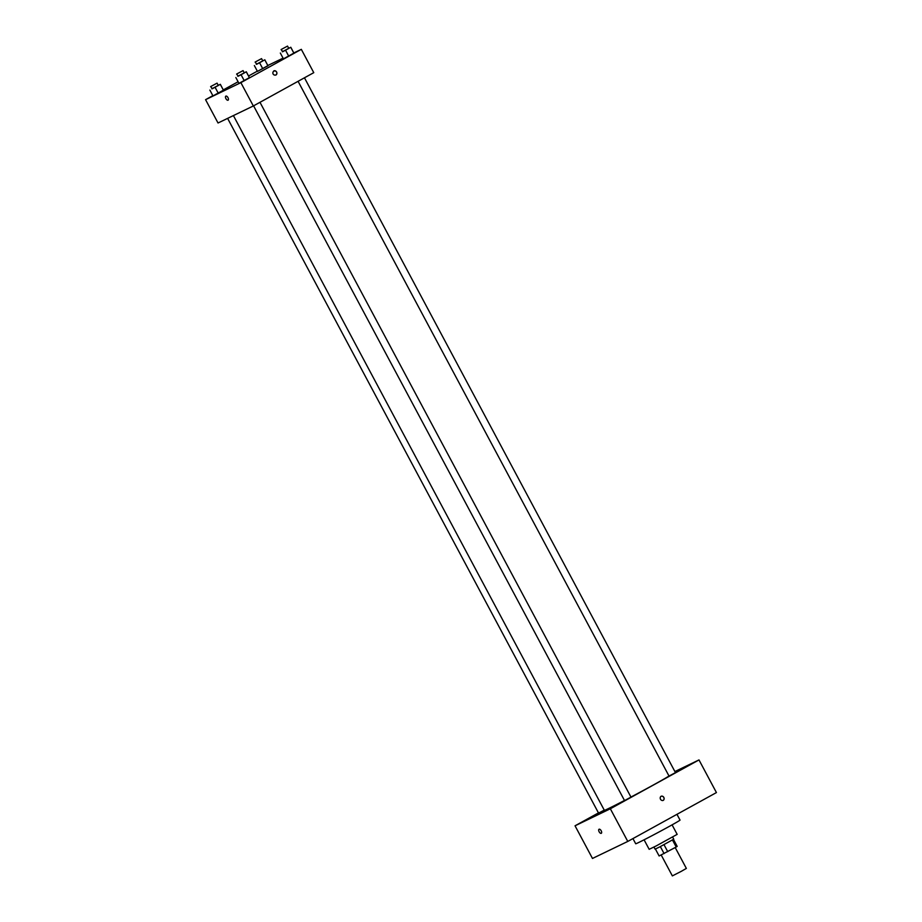 <?xml version="1.0" encoding="UTF-8"?>
<svg xmlns="http://www.w3.org/2000/svg" width="922" height="922" viewBox="0 0 922 922"><rect width="100%" height="100%" fill="white"/><g stroke="black" fill="none" stroke-linecap="round" stroke-linejoin="round"><path stroke-width="1.38" d="M661.189 854.982L672.357 875.9L681.231 871.371L686.36 868.42L675.204 847.548M672.484 840.011L676.218 846.995L677.174 846.373L673.463 839.412M676.218 846.995L659.126 855.973L655.427 849.047M664.001 844.679L667.735 851.663M660.348 846.592L664.082 853.588M672.634 837.107L673.74 839.193L659.818 846.869L655.081 849.162L653.963 847.064M672.08 824.856L677.163 834.364L656.268 845.889L649.169 849.312L644.086 839.804M676.955 814.322L680.033 820.096A25.125 0.588 151.9 0 1 669.049 826.538A25.125 0.588 151.9 0 1 635.707 843.768L632.941 838.582M674.892 771.553L698.991 759.924L716.429 792.574L627.778 841.429L592.477 858.451L575.04 825.801L598.459 812.904M584.191 820.937L590.334 817.768L584.191 820.937M610.168 808.41L616.311 805.229L610.168 808.41M685.714 766.781L691.869 763.6L685.714 766.781M698.991 759.924L610.341 808.778L627.778 841.429M663.137 800.434A2.317 2.017 64.2 0 0 661.132 796.262A2.317 2.017 64.2 0 0 663.137 800.423A2.317 2.017 64.2 0 0 661.132 796.262M610.341 808.778L575.04 825.801M599.069 829.247A2.317 1.141 61.1 0 1 601.179 830.757A2.317 1.141 61.1 0 1 601.282 833.304A2.317 1.141 61.1 0 1 599.162 831.828A2.317 1.141 61.1 0 1 599.046 829.258A2.317 1.141 61.1 0 1 599.069 829.247M601.282 833.304A2.317 1.141 61.1 0 1 599.162 831.828A2.317 1.141 61.1 0 1 599.046 829.258M253.585 105.823L624.54 800.573L630.982 797.138L259.981 102.307M298.071 81.309L669.026 776.059L675.469 772.624L304.456 77.794M227.607 118.373L598.562 813.1L604.256 810.127M233.404 115.573L604.348 810.3A37.03 0.864 -28.1 0 0 608.808 808.41A37.03 0.864 -28.1 0 0 624.482 800.457M630.948 797.057A37.03 0.864 -28.1 0 0 668.992 776.001M293.83 52.946L301.321 49.339L313.768 72.665L253.331 105.972L218.03 122.995L205.571 99.668L212.844 95.669M301.321 49.339L240.873 82.646L253.331 105.972M273.073 73.956A2.317 2.017 -115.8 0 1 276.646 72.112A2.317 2.017 -115.8 0 1 273.073 73.956M267.933 65.635L257.469 71.397L267.968 65.796L264.821 59.803L256.316 64.309M249.424 77.609L238.959 83.383L249.459 77.771L246.312 71.778L237.807 76.284M267.853 65.485L283.054 58.144M223.32 89.895L238.095 81.758M248.56 75.984L257.33 71.155M240.873 82.646L205.571 99.668M293.911 53.096L283.446 58.87L293.945 53.269L290.799 47.264L282.293 51.77M223.447 90.149L212.982 95.911L223.481 90.31L220.335 84.317L211.83 88.823M225.867 96.119A2.317 1.141 61.1 0 1 227.976 97.628A2.317 1.141 61.1 0 1 228.08 100.187A2.317 1.141 61.1 0 1 225.959 98.712A2.317 1.141 61.1 0 1 225.844 96.13A2.317 1.141 61.1 0 1 225.867 96.119M228.08 100.175A2.317 1.141 61.1 0 1 225.959 98.7A2.317 1.141 61.1 0 1 225.844 96.13M273.822 70.902A2.317 2.017 -115.8 0 1 275.839 75.074M218.272 85.377L220.335 84.317M210.631 86.587L212.325 88.731L218.318 85.481L217.073 83.141L210.631 86.587L217.073 83.141M220.37 84.478L223.481 90.31M215.126 87.359L218.249 93.191M209.87 90.079L212.982 95.911M262.758 60.864L264.821 59.803M255.117 62.074L256.812 64.217L262.805 60.967L261.56 58.628L255.117 62.074L261.56 58.628M264.856 59.965L267.968 65.796M259.612 62.846L262.735 68.677M254.357 65.566L257.469 71.397M244.249 72.85L246.312 71.778M236.62 74.048L238.302 76.192L244.295 72.942L243.051 70.614L236.62 74.048L243.051 70.614M246.347 71.951L249.459 77.771M241.115 74.832L244.226 80.663M235.848 77.552L238.959 83.383M288.736 48.336L290.799 47.264M281.106 49.534L282.789 51.678L288.782 48.428L287.537 46.1L281.106 49.534L287.537 46.1M290.833 47.437L293.945 53.269M285.601 50.318L288.713 56.15M280.334 53.038L283.446 58.87"/></g></svg>
